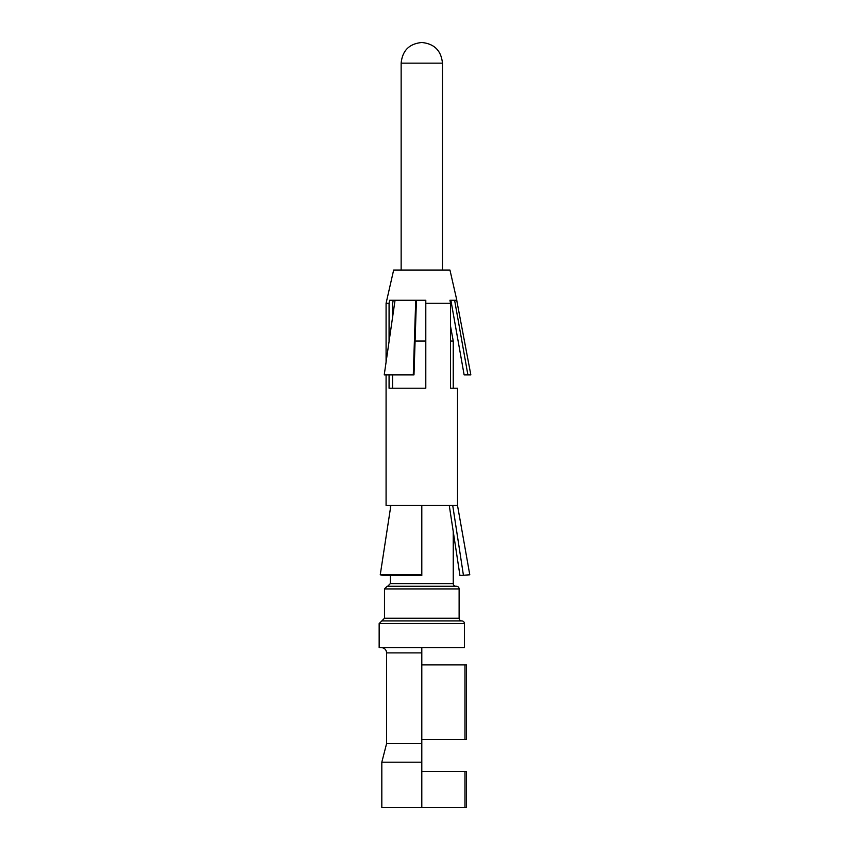 <?xml version="1.0" encoding="UTF-8"?>
<svg xmlns="http://www.w3.org/2000/svg" width="850" height="850" viewBox="0 0 850 850"><rect width="100%" height="100%" fill="white"/><g stroke="black" fill="none" stroke-linecap="round" stroke-linejoin="round"><path stroke-width="1.27" d="M421.802 771.513L466.427 771.513L466.427 807.5L381.82 807.5L381.82 762.184L421.802 762.184L421.802 807.5M421.802 652.896L386.612 652.896C386.336 649.697 384.551 647.912 381.289 647.572L421.802 647.572L421.802 762.184M421.802 743.527L386.612 743.527L381.82 762.184M464.44 647.572L464.44 623.581L464.44 647.572L379.153 647.572L379.153 623.581L381.82 620.914L461.773 620.914A2.667 2.667 -90 0 1 459.117 618.247L459.117 588.933A2.667 2.667 -90 0 0 456.45 586.266L387.154 586.266L384.487 588.933L384.487 618.247L381.82 620.914M442.457 63.155L442.457 270.045L442.457 63.155C441.203 50.639 434.318 43.754 421.802 42.5C434.318 43.754 441.203 50.639 442.457 63.155L401.147 63.155L401.147 270.045M450.543 326.315L453.252 341.041L450.543 341.041M456.45 586.266L455.919 586.266A2.667 2.667 -90 0 1 453.252 583.599L453.252 531.813M453.252 388.216L453.252 341.041M379.153 623.581L464.44 623.581A2.667 2.667 -90 0 0 461.773 620.914M384.487 618.247L459.117 618.247L459.117 588.933L384.487 588.933M455.919 586.266L387.685 586.266L390.352 583.599L453.252 583.599M425.797 341.041L415.087 341.041M421.802 664.891L466.427 664.891L466.427 739.532L421.802 739.532M464.971 664.891L464.971 739.532M464.971 771.513L464.971 807.5M393.242 300.252L392.551 303.716L392.551 317.507M389.066 341.551L389.066 303.269L389.661 300.252L425.797 300.252L425.797 303.716M449.267 505.495L459.946 575.503L469.784 574.802L459.946 575.503M392.551 374.892L392.551 388.216M389.066 374.892L389.066 388.216L390.331 388.216M416.426 300.252L413.982 374.892L413.281 374.892L415.735 300.252M425.797 300.252L425.797 388.216L390.341 388.216M389.066 303.269L386.081 303.269L393.646 270.045L449.958 270.045L456.832 300.252L449.937 300.252L450.543 303.269L450.543 388.216L452.179 388.216M452.168 388.216L457.523 388.216L457.523 505.495L386.081 505.495L386.081 374.892M421.802 574.802L421.802 575.503L383.658 575.503L380.248 574.802L421.802 574.802L421.802 505.495M390.873 505.495L380.248 574.802M452.731 505.495L463.356 574.802M449.937 300.252L450.543 303.269L425.797 303.269M395.048 300.252L384.232 374.892L413.281 374.892M454.612 300.252L467.893 374.892L464.132 374.892L450.882 300.263M456.716 300.252L470.847 374.892L467.893 374.892M386.612 652.896L386.612 743.527M390.352 505.495L390.352 508.895M390.352 575.503L390.352 583.599M401.147 63.155C402.369 50.607 409.254 43.722 421.802 42.5M386.081 303.269L386.081 362.111M457.523 505.495L469.784 574.802"/></g></svg>
